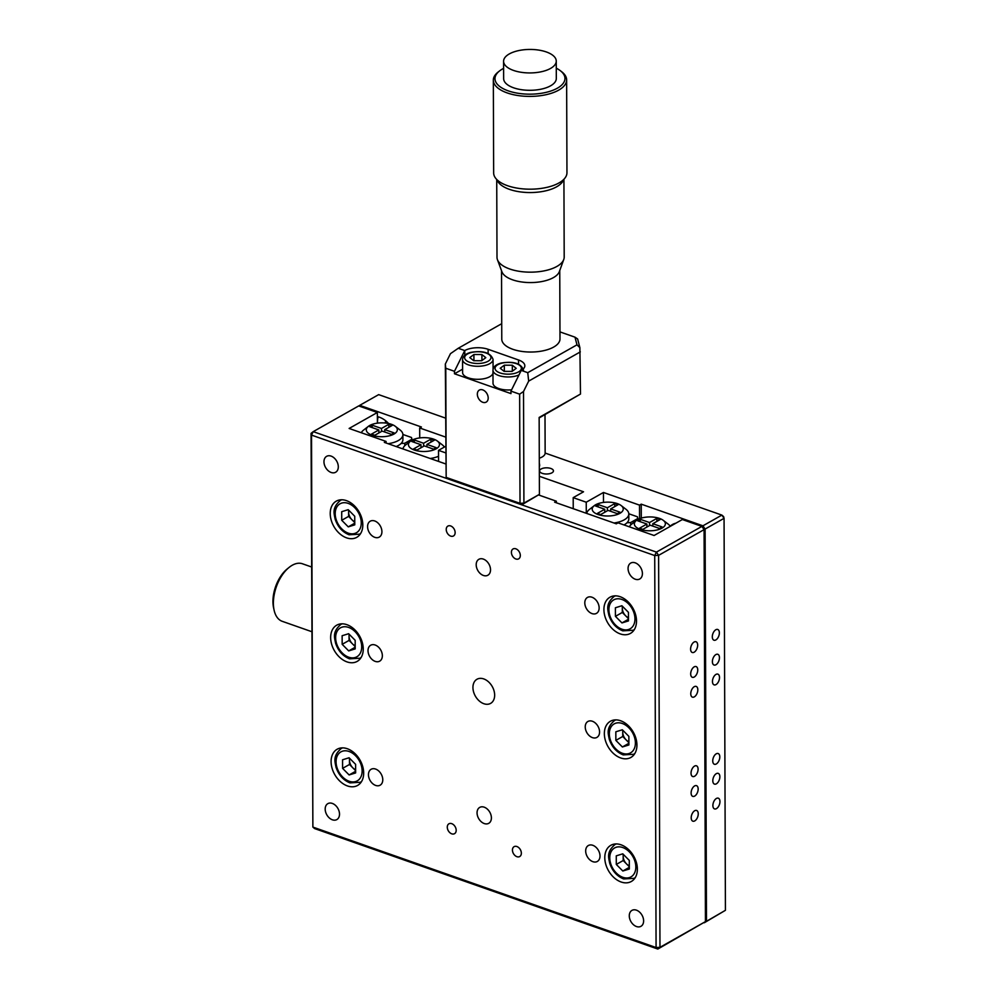 <?xml version="1.0" encoding="UTF-8"?>
<svg xmlns="http://www.w3.org/2000/svg" width="999" height="999" viewBox="0 0 999 999"><rect width="100%" height="100%" fill="white"/><g stroke="black" fill="none" stroke-linecap="round" stroke-linejoin="round"><path stroke-width="1.5" d="M675.786 523.239A22.178 15.534 -119.5 0 0 672.552 524.45A22.178 15.534 -119.5 0 0 670.179 526.261M716.283 763.973A5.682 3.172 109.3 0 0 719.667 758.403A5.682 3.172 109.3 0 0 718.156 753.533A5.682 3.172 109.3 0 0 716.246 753.808A5.682 3.172 109.3 0 0 712.874 759.39A5.682 3.172 109.3 0 0 714.385 764.26A5.682 3.172 109.3 0 0 716.283 763.973M716.008 684.59A5.682 3.172 109.3 0 0 719.38 679.008A5.682 3.172 109.3 0 0 717.869 674.138A5.682 3.172 109.3 0 0 715.971 674.412A5.682 3.172 109.3 0 0 712.599 679.994A5.682 3.172 109.3 0 0 714.11 684.864A5.682 3.172 109.3 0 0 716.008 684.59M716.358 783.828A5.682 3.172 109.3 0 0 719.73 778.246A5.682 3.172 109.3 0 0 718.219 773.376A5.682 3.172 109.3 0 0 716.32 773.651A5.682 3.172 109.3 0 0 712.936 779.232A5.682 3.172 109.3 0 0 714.46 784.103A5.682 3.172 109.3 0 0 716.358 783.828M716.445 808.628A5.682 3.172 109.3 0 0 719.817 803.059A5.682 3.172 109.3 0 0 718.306 798.189A5.682 3.172 109.3 0 0 716.408 798.463A5.682 3.172 109.3 0 0 713.024 804.045A5.682 3.172 109.3 0 0 714.547 808.915A5.682 3.172 109.3 0 0 716.445 808.628M715.858 639.934A5.682 3.172 109.3 0 0 719.23 634.353A5.682 3.172 109.3 0 0 717.719 629.482A5.682 3.172 109.3 0 0 715.821 629.757A5.682 3.172 109.3 0 0 712.437 635.339A5.682 3.172 109.3 0 0 713.948 640.209A5.682 3.172 109.3 0 0 715.858 639.934M715.933 664.747A5.682 3.172 109.3 0 0 719.317 659.165A5.682 3.172 109.3 0 0 717.806 654.295A5.682 3.172 109.3 0 0 715.908 654.57A5.682 3.172 109.3 0 0 712.524 660.152A5.682 3.172 109.3 0 0 714.035 665.022A5.682 3.172 109.3 0 0 715.933 664.747M551.96 472.814A6.931 3.097 -0.2 0 0 553.458 470.891A6.931 3.097 -0.2 0 0 548.801 467.982A6.931 3.097 -0.2 0 0 541.096 469.006A6.931 3.097 -0.2 0 0 539.597 470.941A6.931 3.097 -0.2 0 0 544.255 473.838A6.931 3.097 -0.2 0 0 551.96 472.814M385.789 420.879A12.475 8.741 -119.5 0 0 385.214 423.014M388.623 423.539A22.178 15.534 -119.5 0 0 379.295 417.17A22.178 15.534 -119.5 0 0 377.385 416.62M378.159 416.808A22.178 15.534 -119.5 0 0 377.51 423.139M445.579 437.062L419.692 427.972L419.73 437.924M419.692 427.972L421.416 426.998L359.727 405.344L358.891 406.006M445.641 452.859L438.524 450.362L438.561 461.426M438.524 450.362L445.616 446.353M573.239 508.703L573.201 497.639L583.541 491.795L539.348 476.286M586.276 513.274L586.238 502.21L573.201 497.639M603.496 502.422L603.458 492.47L586.238 502.21M639.56 518.706L639.522 505.132L603.458 492.47M641.283 518.119L641.246 504.158L639.522 505.132M704.32 922.751L725.424 910.314L704.108 922.676M725.424 910.314L724.063 518.331L705.107 529.045L702.934 525.811L721.877 515.097L723.601 516.595L724.063 518.331L721.877 515.097L545.142 453.059M445.517 418.094L378.671 394.63L359.727 405.344M539.31 464.51A8.317 3.709 179.8 0 1 539.323 466.583M702.934 525.811L641.246 504.158M706.48 921.028L705.107 529.045M331.106 456.106A9.153 6.406 -119.5 0 0 326.636 456.331A9.153 6.406 -119.5 0 0 324.375 464.622A9.153 6.406 -119.5 0 0 331.168 472.477A9.153 6.406 -119.5 0 0 335.639 472.252A9.153 6.406 -119.5 0 0 337.887 463.948A9.153 6.406 -119.5 0 0 331.106 456.106M515.871 558.99A5.682 3.984 60.5 0 1 511.663 554.108A5.682 3.984 60.5 0 1 513.061 548.951A5.682 3.984 60.5 0 1 515.846 548.813A5.682 3.984 60.5 0 1 520.054 553.696A5.682 3.984 60.5 0 1 518.656 558.853A5.682 3.984 60.5 0 1 515.871 558.99M450.711 536.113A5.682 3.984 60.5 0 1 446.491 531.243A5.682 3.984 60.5 0 1 447.889 526.086A5.682 3.984 60.5 0 1 450.674 525.949A5.682 3.984 60.5 0 1 454.882 530.819A5.682 3.984 60.5 0 1 453.484 535.976A5.682 3.984 60.5 0 1 450.711 536.113M451.748 833.828A5.682 3.984 60.5 0 1 447.54 828.945A5.682 3.984 60.5 0 1 448.938 823.788A5.682 3.984 60.5 0 1 451.71 823.651A5.682 3.984 60.5 0 1 455.931 828.533A5.682 3.984 60.5 0 1 454.533 833.678A5.682 3.984 60.5 0 1 451.748 833.828M516.92 856.692A5.682 3.984 60.5 0 1 512.699 851.822A5.682 3.984 60.5 0 1 514.098 846.665A5.682 3.984 60.5 0 1 516.883 846.528A5.682 3.984 60.5 0 1 521.091 851.398A5.682 3.984 60.5 0 1 519.692 856.555A5.682 3.984 60.5 0 1 516.92 856.692M332.317 803.421A9.153 6.406 -119.5 0 0 327.847 803.646A9.153 6.406 -119.5 0 0 325.599 811.95A9.153 6.406 -119.5 0 0 332.38 819.804A9.153 6.406 -119.5 0 0 336.85 819.58A9.153 6.406 -119.5 0 0 339.098 811.275A9.153 6.406 -119.5 0 0 332.317 803.421M694.655 796.103A5.682 3.172 109.3 0 0 698.026 790.521A5.682 3.172 109.3 0 0 696.515 785.651A5.682 3.172 109.3 0 0 694.617 785.926A5.682 3.172 109.3 0 0 691.246 791.508A5.682 3.172 109.3 0 0 692.757 796.378A5.682 3.172 109.3 0 0 694.655 796.103M694.742 820.903A5.682 3.172 109.3 0 0 698.114 815.321A5.682 3.172 109.3 0 0 696.603 810.464A5.682 3.172 109.3 0 0 694.705 810.738A5.682 3.172 109.3 0 0 691.333 816.32A5.682 3.172 109.3 0 0 692.844 821.178A5.682 3.172 109.3 0 0 694.742 820.903M694.155 652.21A5.682 3.172 109.3 0 0 697.527 646.628A5.682 3.172 109.3 0 0 696.016 641.758A5.682 3.172 109.3 0 0 694.118 642.032A5.682 3.172 109.3 0 0 690.734 647.614A5.682 3.172 109.3 0 0 692.257 652.484A5.682 3.172 109.3 0 0 694.155 652.21M694.243 677.01A5.682 3.172 109.3 0 0 697.614 671.44A5.682 3.172 109.3 0 0 696.103 666.57A5.682 3.172 109.3 0 0 694.205 666.845A5.682 3.172 109.3 0 0 690.821 672.427A5.682 3.172 109.3 0 0 692.332 677.297A5.682 3.172 109.3 0 0 694.243 677.01M694.58 776.248A5.682 3.172 109.3 0 0 697.964 770.666A5.682 3.172 109.3 0 0 696.453 765.808A5.682 3.172 109.3 0 0 694.555 766.083A5.682 3.172 109.3 0 0 691.171 771.653A5.682 3.172 109.3 0 0 692.682 776.523A5.682 3.172 109.3 0 0 694.58 776.248M694.305 696.865A5.682 3.172 109.3 0 0 697.689 691.283A5.682 3.172 109.3 0 0 696.166 686.413A5.682 3.172 109.3 0 0 694.268 686.688A5.682 3.172 109.3 0 0 690.896 692.27A5.682 3.172 109.3 0 0 692.407 697.14A5.682 3.172 109.3 0 0 694.305 696.865M635.214 562.837A9.153 6.406 -119.5 0 0 630.744 563.061A9.153 6.406 -119.5 0 0 628.483 571.366A9.153 6.406 -119.5 0 0 635.277 579.22A9.153 6.406 -119.5 0 0 639.747 578.995A9.153 6.406 -119.5 0 0 641.995 570.691A9.153 6.406 -119.5 0 0 635.214 562.837M636.425 910.164A9.153 6.406 -119.5 0 0 631.955 910.389A9.153 6.406 -119.5 0 0 629.695 918.693A9.153 6.406 -119.5 0 0 636.488 926.535A9.153 6.406 -119.5 0 0 640.958 926.31A9.153 6.406 -119.5 0 0 643.206 918.019A9.153 6.406 -119.5 0 0 636.425 910.164M591.945 597.215A9.153 6.406 -119.5 0 0 587.462 597.439A9.153 6.406 -119.5 0 0 585.214 605.731A9.153 6.406 -119.5 0 0 591.995 613.586A9.153 6.406 -119.5 0 0 596.478 613.361A9.153 6.406 -119.5 0 0 598.726 605.057A9.153 6.406 -119.5 0 0 591.945 597.215M592.807 845.304A9.153 6.406 -119.5 0 0 588.336 845.529A9.153 6.406 -119.5 0 0 586.088 853.82A9.153 6.406 -119.5 0 0 592.869 861.675A9.153 6.406 -119.5 0 0 597.34 861.45A9.153 6.406 -119.5 0 0 599.587 853.146A9.153 6.406 -119.5 0 0 592.807 845.304M592.37 721.253A9.153 6.406 -119.5 0 0 587.899 721.478A9.153 6.406 -119.5 0 0 585.651 729.782A9.153 6.406 -119.5 0 0 592.432 737.624A9.153 6.406 -119.5 0 0 596.903 737.399A9.153 6.406 -119.5 0 0 599.163 729.108A9.153 6.406 -119.5 0 0 592.37 721.253M483.753 678.92A13.861 9.703 -119.5 0 0 476.973 679.258A13.861 9.703 -119.5 0 0 473.563 691.832A13.861 9.703 -119.5 0 0 483.841 703.721A13.861 9.703 -119.5 0 0 490.621 703.383A13.861 9.703 -119.5 0 0 494.03 690.809A13.861 9.703 -119.5 0 0 483.753 678.92M483.329 559.09A9.153 6.406 -119.5 0 0 478.858 559.315A9.153 6.406 -119.5 0 0 476.61 567.619A9.153 6.406 -119.5 0 0 483.391 575.461A9.153 6.406 -119.5 0 0 487.862 575.237A9.153 6.406 -119.5 0 0 490.109 566.933A9.153 6.406 -119.5 0 0 483.329 559.09M484.203 807.18A9.153 6.406 -119.5 0 0 479.72 807.404A9.153 6.406 -119.5 0 0 477.472 815.708A9.153 6.406 -119.5 0 0 484.253 823.551A9.153 6.406 -119.5 0 0 488.736 823.326A9.153 6.406 -119.5 0 0 490.984 815.022A9.153 6.406 -119.5 0 0 484.203 807.18M374.725 520.966A9.153 6.406 -119.5 0 0 370.254 521.191A9.153 6.406 -119.5 0 0 367.994 529.495A9.153 6.406 -119.5 0 0 374.775 537.337A9.153 6.406 -119.5 0 0 379.258 537.112A9.153 6.406 -119.5 0 0 381.506 528.821A9.153 6.406 -119.5 0 0 374.725 520.966M375.587 769.055A9.153 6.406 -119.5 0 0 371.116 769.28A9.153 6.406 -119.5 0 0 368.868 777.584A9.153 6.406 -119.5 0 0 375.649 785.426A9.153 6.406 -119.5 0 0 380.119 785.202A9.153 6.406 -119.5 0 0 382.367 776.91A9.153 6.406 -119.5 0 0 375.587 769.055M375.162 645.017A9.153 6.406 -119.5 0 0 370.679 645.242A9.153 6.406 -119.5 0 0 368.431 653.533A9.153 6.406 -119.5 0 0 375.212 661.388A9.153 6.406 -119.5 0 0 379.682 661.163A9.153 6.406 -119.5 0 0 381.943 652.859A9.153 6.406 -119.5 0 0 375.162 645.017M347.315 748.726A20.792 14.56 -119.5 0 0 337.15 749.238A20.792 14.56 -119.5 0 0 332.03 768.106A20.792 14.56 -119.5 0 0 347.44 785.938A20.792 14.56 -119.5 0 0 357.617 785.426A20.792 14.56 -119.5 0 0 362.724 766.558A20.792 14.56 -119.5 0 0 347.315 748.726M621.016 844.792A20.792 14.56 -119.5 0 0 610.839 845.304A20.792 14.56 -119.5 0 0 605.731 864.172A20.792 14.56 -119.5 0 0 621.141 882.005A20.792 14.56 -119.5 0 0 631.306 881.493A20.792 14.56 -119.5 0 0 636.425 862.624A20.792 14.56 -119.5 0 0 621.016 844.792M346.878 624.675A20.792 14.56 -119.5 0 0 336.713 625.187A20.792 14.56 -119.5 0 0 331.593 644.055A20.792 14.56 -119.5 0 0 347.015 661.9A20.792 14.56 -119.5 0 0 357.18 661.388A20.792 14.56 -119.5 0 0 362.3 642.519A20.792 14.56 -119.5 0 0 346.878 624.675M620.579 720.741A20.792 14.56 -119.5 0 0 610.414 721.253A20.792 14.56 -119.5 0 0 605.294 740.122A20.792 14.56 -119.5 0 0 620.704 757.966A20.792 14.56 -119.5 0 0 630.881 757.454A20.792 14.56 -119.5 0 0 635.988 738.586A20.792 14.56 -119.5 0 0 620.579 720.741M346.453 500.636A20.792 14.56 -119.5 0 0 336.276 501.148A20.792 14.56 -119.5 0 0 331.168 520.017A20.792 14.56 -119.5 0 0 346.578 537.849A20.792 14.56 -119.5 0 0 356.743 537.337A20.792 14.56 -119.5 0 0 361.863 518.469A20.792 14.56 -119.5 0 0 346.453 500.636M620.142 596.703A20.792 14.56 -119.5 0 0 609.977 597.215A20.792 14.56 -119.5 0 0 604.857 616.083A20.792 14.56 -119.5 0 0 620.279 633.915A20.792 14.56 -119.5 0 0 630.444 633.403A20.792 14.56 -119.5 0 0 635.564 614.535A20.792 14.56 -119.5 0 0 620.142 596.703M386.064 443.007L386.051 441.421L384.328 442.395L445.679 463.923M556.356 502.772L556.356 501.198L538.636 494.98M377.41 423.151L377.372 412.487L358.691 405.931L313.224 431.643L656.43 552.11L701.897 526.398L682.342 519.53L654.095 535.501L618.044 522.852L616.321 523.826L554.632 502.172L556.356 501.198M701.897 526.398L704.083 529.632L658.603 555.357L659.977 947.327L705.444 921.615L704.083 529.632M311.051 433.366L311.513 435.102L313.224 431.643L311.051 433.366L312.874 827.085L656.081 947.539L654.72 555.556L656.43 552.11L658.603 555.357L654.72 555.556L311.513 435.102L312.874 827.085L314.61 828.583L657.817 949.05L659.977 947.327L656.081 947.539L657.817 949.05L705.444 921.615M377.372 412.487L349.126 428.459L386.051 441.421M349.862 641.246L349.862 640.009M414.31 450.025A15.522 6.931 -0.2 0 0 434.09 449.787A15.522 6.931 -0.2 0 0 437.4 441.071A15.522 6.931 -0.2 0 0 433.591 439.123A15.522 6.931 -0.2 0 0 410.477 441.171A15.522 6.931 -0.2 0 0 414.31 450.025M430.207 458.491A21.066 9.403 -0.2 0 0 438.549 456.281M444.343 447.077A21.066 9.403 -0.2 0 0 442.22 444.78L437.4 441.071M410.477 441.171L405.694 444.905A21.066 9.403 -0.2 0 0 402.947 448.926M426.91 444.405L436.213 447.677L433.591 449.15L424.288 445.891L416.92 450.062L413.623 448.901L420.991 444.73L411.688 441.471L414.31 439.985L423.613 443.256L430.981 439.085L434.278 440.247L426.91 444.405L426.923 446.815M420.991 444.73L421.004 447.752M430.981 439.085L430.994 442.107M423.613 443.256L423.613 446.278M414.31 439.985L414.323 442.395M391.458 424.325A15.522 6.931 -0.2 0 0 368.344 426.373A15.522 6.931 -0.2 0 0 372.165 435.239A15.522 6.931 -0.2 0 0 391.958 435.002A15.522 6.931 -0.2 0 0 395.254 426.286A15.522 6.931 -0.2 0 0 391.458 424.325M368.344 426.373L363.549 430.119A21.066 9.403 -0.2 0 0 361.276 432.729M411.938 440.222L411.925 439.21L404.77 443.269L404.782 445.704M404.77 443.269L401.099 443.469A21.066 9.403 -0.2 0 0 402.909 439.635L402.897 434.665A21.066 9.403 -0.2 0 0 400.075 429.995L395.254 426.286M402.884 434.465L411.476 437.475L411.925 439.21M388.062 443.706A21.066 9.403 -0.2 0 0 402.897 434.665M396.178 446.553A21.066 9.403 -0.2 0 0 401.099 443.469M372.177 425.199L381.468 428.459L388.836 424.288L392.145 425.449L384.765 429.62L394.068 432.879L391.446 434.365L382.155 431.106L374.775 435.264L371.478 434.115L378.846 429.945L369.555 426.673L372.177 425.199L372.177 427.597M381.468 428.459L381.481 431.481M384.765 429.62L384.777 432.018M388.836 424.288L388.848 427.31M378.846 429.945L378.858 432.967M663.299 520.367A15.522 6.931 179.8 0 1 662.025 528.134A15.522 6.931 179.8 0 1 641.158 529.62A15.522 6.931 179.8 0 1 636.388 520.454A15.522 6.931 179.8 0 1 637.699 519.592A15.522 6.931 179.8 0 1 663.299 520.367L668.119 524.075A21.066 9.403 179.8 0 1 670.254 526.373M656.892 518.381L660.189 519.53L652.822 523.701L662.112 526.972L659.502 528.446L650.199 525.187L642.832 529.358L639.522 528.196L646.902 524.025L637.599 520.766L640.222 519.28L649.512 522.539L656.892 518.381L656.905 521.391M649.512 522.539L649.525 525.561M640.222 519.28L640.234 521.69M646.902 524.025L646.915 527.047M652.822 523.701L652.822 526.111M629.333 526.81A21.066 9.403 179.8 0 1 631.593 524.2L636.388 520.454M586.725 513.436A21.066 9.403 179.8 0 1 589.46 509.415L594.255 505.669A15.522 6.931 179.8 0 1 595.554 504.807A15.522 6.931 179.8 0 1 621.166 505.569A15.522 6.931 179.8 0 1 619.88 513.349A15.522 6.931 179.8 0 1 599.013 514.835A15.522 6.931 179.8 0 1 594.255 505.669M621.166 505.569L625.986 509.29A21.066 9.403 179.8 0 1 628.808 513.961A21.066 9.403 179.8 0 1 624.25 519.83A21.066 9.403 179.8 0 1 613.973 523.001M600.686 514.56L597.39 513.399L604.757 509.24L595.466 505.969L598.076 504.495L607.38 507.754L614.747 503.583L618.044 504.745L610.676 508.916L619.979 512.175L617.357 513.661L608.066 510.389L600.686 514.56M610.676 508.916L610.689 511.313M614.747 503.583L614.76 506.605M607.38 507.754L607.392 510.776M598.076 504.495L598.089 506.893M604.757 509.24L604.77 512.25M624 524.937A21.066 9.403 -0.2 0 0 627.01 522.752L630.681 522.552L630.681 524.999M628.808 513.961L628.821 518.918A21.066 9.403 179.8 0 1 627.01 522.752M637.837 519.517L637.837 518.506L630.681 522.552M637.837 518.506L637.387 516.77L628.796 513.761M311.526 566.97L302.435 563.773A30.494 16.983 109.3 0 0 289.073 567.432L287.188 568.955A27.722 15.447 109.3 0 0 287.188 568.955A27.722 15.447 109.3 0 0 287.15 568.993A27.722 15.447 109.3 0 0 273.576 607.754L274.088 610.114A30.494 16.983 109.3 0 0 282.23 621.316L311.75 631.68M289.073 567.432A30.494 16.983 109.3 0 0 289.023 567.469A30.494 16.983 109.3 0 0 274.088 610.114M360.739 533.366A19.406 13.586 60.5 0 1 359.515 534.19L349.088 534.79C342.395 532.08 337.737 526.848 335.14 519.105C334.153 513.636 331.668 507.904 340.409 500.399A19.406 13.586 60.5 0 1 341.745 499.775M348.813 510.289A8.317 5.819 -119.5 0 0 348.614 512.087A8.317 5.819 -119.5 0 0 351.885 519.68A8.317 5.819 -119.5 0 0 354.757 521.665M354.757 522.564L348.626 516.383L348.601 510.077M348.201 509.677L354.732 516.258L354.77 524.85L348.264 526.86L341.733 520.279L341.708 511.688L348.201 509.677M354.757 523.189L348.264 526.86M348.626 516.383L341.733 520.279M634.44 629.432A19.406 13.586 60.5 0 1 633.204 630.257L622.789 630.856C616.096 628.146 611.438 622.914 608.841 615.172C607.854 609.702 605.369 603.97 614.098 596.465A19.406 13.586 60.5 0 1 615.446 595.841M622.514 606.356A8.317 5.819 -119.5 0 0 622.302 608.154A8.317 5.819 -119.5 0 0 625.586 615.746A8.317 5.819 -119.5 0 0 628.458 617.732M621.902 605.744L628.433 612.325L628.458 620.916L621.965 622.926L615.434 616.346L615.396 607.754L621.902 605.744M628.458 619.255L621.965 622.926M628.458 618.631L622.315 612.449L615.434 616.346M622.315 612.449L622.302 606.143M361.176 657.404A19.406 13.586 60.5 0 1 359.94 658.229L349.525 658.841C342.832 656.131 338.174 650.898 335.577 643.156C334.59 637.674 332.105 631.955 340.834 624.45A19.406 13.586 60.5 0 1 342.182 623.826M349.25 634.328A8.317 5.819 -119.5 0 0 349.038 636.126A8.317 5.819 -119.5 0 0 352.322 643.718A8.317 5.819 -119.5 0 0 355.194 645.704M348.639 633.716L355.169 640.309L355.194 648.9L348.701 650.911L342.17 644.318L342.133 635.726L348.639 633.716M355.194 647.24L348.701 650.911M355.194 646.615L349.051 640.421L342.17 644.318M349.051 640.421L349.038 634.115M361.601 781.455A19.406 13.586 60.5 0 1 360.377 782.279L349.962 782.879C343.256 780.169 338.611 774.937 336.001 767.195C335.015 761.725 332.542 755.993 341.271 748.488A19.406 13.586 60.5 0 1 342.607 747.864M349.675 758.378A8.317 5.819 -119.5 0 0 349.475 760.177A8.317 5.819 -119.5 0 0 352.759 767.769A8.317 5.819 -119.5 0 0 355.619 769.754M355.619 770.654L349.488 764.472L349.463 758.166M349.076 757.766L355.607 764.347L355.632 772.939L349.126 774.949L342.595 768.368L342.57 759.777L349.076 757.766M355.632 771.278L349.126 774.949M349.488 764.472L342.595 768.368M634.865 753.471A19.406 13.586 60.5 0 1 633.641 754.295L623.226 754.907C616.52 752.197 611.875 746.965 609.265 739.223C608.279 733.741 605.806 728.021 614.535 720.516A19.406 13.586 60.5 0 1 615.871 719.892M622.939 730.394A8.317 5.819 -119.5 0 0 622.739 732.192A8.317 5.819 -119.5 0 0 626.023 739.784A8.317 5.819 -119.5 0 0 628.883 741.77M628.883 742.682L622.752 736.488L622.727 730.182M622.34 729.782L628.87 736.375L628.895 744.967L622.389 746.977L615.859 740.384L615.834 731.792L622.34 729.782M628.895 743.306L622.389 746.977M622.752 736.488L615.859 740.384M635.302 877.522A19.406 13.586 60.5 0 1 634.078 878.346L623.651 878.945C616.957 876.235 612.3 871.003 609.702 863.261C608.716 857.791 606.231 852.06 614.972 844.555A19.406 13.586 60.5 0 1 616.308 843.93M622.764 853.833L629.295 860.414L629.333 869.005L622.827 871.016L616.296 864.435L616.271 855.843L622.764 853.833M629.32 867.344L622.827 871.016M629.32 866.72L623.189 860.539L616.296 864.435M623.189 860.539L623.164 854.232M629.32 865.821A8.317 5.819 60.5 0 1 623.376 854.445M496.728 179.483L497.002 257.292A33.604 14.997 -0.2 0 0 497.452 259.715L501.923 271.778A29.108 12.987 -0.2 0 0 521.977 282.005A29.108 12.987 -0.2 0 0 559.378 271.578L563.761 259.49A33.604 14.997 -0.2 0 0 564.198 257.068L563.923 179.246M497.452 259.715A33.604 14.997 -0.2 0 0 520.591 271.516A33.604 14.997 -0.2 0 0 563.761 259.49M493.331 80.17L493.656 172.952A36.651 16.346 -0.2 0 0 511.875 187.013A36.651 16.346 -0.2 0 0 519.393 188.474A36.651 16.346 -0.2 0 0 548.838 186.888A36.651 16.346 -0.2 0 0 566.957 172.702L566.633 79.92A36.651 16.346 179.8 0 1 519.068 95.692A36.651 16.346 179.8 0 1 493.331 80.17A36.651 16.346 179.8 0 1 498.189 72.003L499.625 70.879A34.99 15.609 -0.2 0 0 519.555 93.494A34.99 15.609 -0.2 0 0 557.292 88.237A34.99 15.609 -0.2 0 0 560.277 70.667A34.99 15.609 -0.2 0 0 556.281 68.194M503.608 68.369A34.99 15.609 -0.2 0 0 499.625 70.879M503.583 61.276L503.646 78.646A26.336 11.751 -0.2 0 0 522.14 89.798A26.336 11.751 -0.2 0 0 556.306 78.459L556.256 61.101A26.336 11.751 -0.2 0 0 537.762 49.95A26.336 11.751 -0.2 0 0 503.583 61.276A26.336 11.751 -0.2 0 0 522.077 72.427A26.336 11.751 -0.2 0 0 556.256 61.101M501.535 270.741L501.773 339.148A29.108 12.987 -0.2 0 0 522.215 351.473A29.108 12.987 -0.2 0 0 559.989 338.948L559.752 270.542M560.277 70.667L561.725 71.778A36.651 16.346 179.8 0 1 566.633 79.92M539.285 458.191A13.861 6.181 -0.2 0 0 545.142 453.121L545.004 414.622M477.335 394.193A6.931 4.858 -119.5 0 0 480.432 400.861A6.931 4.858 -119.5 0 0 486.176 402.122A6.931 4.858 -119.5 0 0 488.199 398.002A6.931 4.858 -119.5 0 0 485.089 391.333A6.931 4.858 -119.5 0 0 479.358 390.06A6.931 4.858 -119.5 0 0 477.335 394.193M462.587 369.193L454.483 373.776L510.964 393.606L510.951 391.121L521.228 370.392A16.633 7.418 -0.2 0 0 524.837 365.759A16.633 7.418 -0.2 0 0 518.531 359.977L488.124 349.3A16.633 7.418 -0.2 0 0 464.76 350.562L454.47 371.303L445.779 368.244L446.166 477.41L520.017 503.334L519.642 394.168L510.951 391.121M454.483 373.776L454.47 371.303M521.228 370.392L527.747 372.677L528.671 381.118L523.526 391.483L523.913 503.121L539.41 494.355L521.753 504.832L523.913 503.121L520.017 503.334L521.753 504.832L447.902 478.908L446.166 477.41L445.329 364.036L450.462 353.671L458.241 348.276L464.76 350.562L464.772 355.219M577.634 338.986L579.882 347.677L576.985 344.83L574.999 337.175L577.634 338.986M539.148 417.932L580.481 394.068L579.882 347.677M527.747 372.677L576.985 344.83M580.332 351.885L528.671 381.118M574.999 337.175L559.964 331.893M539.41 494.355L539.148 417.445L580.481 394.068M519.642 394.168L523.526 391.483M501.723 323.688L458.241 348.276M445.329 364.036L445.779 368.244M492.982 373.314A15.247 6.806 179.8 0 1 485.252 378.434A15.247 6.806 179.8 0 1 462.599 372.565L462.562 359.54A15.247 6.806 179.8 0 0 485.214 365.409A15.247 6.806 179.8 0 0 493.056 359.428C490.646 352.709 483.266 350.349 470.904 352.347C465.596 353.721 462.812 356.119 462.562 359.54M481.68 360.739L473.688 360.701L469.792 357.592L473.913 354.508L481.905 354.545L485.801 357.654L481.68 360.739M473.926 360.701L473.913 354.508M481.93 360.552L481.905 354.545M511.6 389.81A15.247 6.806 179.8 0 1 493.019 383.241L492.969 370.217A15.247 6.806 179.8 0 0 515.621 376.086A15.247 6.806 179.8 0 0 518.968 374.95M512.1 371.403L504.095 371.366L500.212 368.256L504.32 365.184L512.325 365.222L516.208 368.331L512.1 371.403M504.345 371.378L504.32 365.184M512.337 371.228L512.325 365.222M348.289 533.154A16.633 11.651 -119.5 0 0 361.263 522.839A16.633 11.651 -119.5 0 0 348.189 503.384A16.633 11.651 -119.5 0 0 335.202 513.698A16.633 11.651 -119.5 0 0 348.289 533.154M621.99 629.22A16.633 11.651 -119.5 0 0 634.964 618.905A16.633 11.651 -119.5 0 0 621.878 599.45A16.633 11.651 -119.5 0 0 608.903 609.765A16.633 11.651 -119.5 0 0 621.99 629.22M348.726 657.205A16.633 11.651 -119.5 0 0 361.7 646.89A16.633 11.651 -119.5 0 0 348.614 627.422A16.633 11.651 -119.5 0 0 335.639 637.737A16.633 11.651 -119.5 0 0 348.726 657.205M349.151 781.243A16.633 11.651 -119.5 0 0 362.137 770.928A16.633 11.651 -119.5 0 0 349.051 751.473A16.633 11.651 -119.5 0 0 336.064 761.787A16.633 11.651 -119.5 0 0 349.151 781.243M622.414 753.271A16.633 11.651 -119.5 0 0 635.401 742.956A16.633 11.651 -119.5 0 0 622.315 723.488A16.633 11.651 -119.5 0 0 609.328 733.803A16.633 11.651 -119.5 0 0 622.414 753.271M622.852 877.309A16.633 11.651 -119.5 0 0 635.826 866.995A16.633 11.651 -119.5 0 0 622.752 847.539A16.633 11.651 -119.5 0 0 609.765 857.854A16.633 11.651 -119.5 0 0 622.852 877.309M563.586 179.583A33.604 14.997 179.8 0 1 520.317 191.895A33.604 14.997 179.8 0 1 497.077 179.82M488.136 353.484L488.124 349.3M518.543 364.16L518.531 359.977M471.403 352.51A13.162 5.882 -0.2 0 0 466.283 360.514A13.162 5.882 -0.2 0 0 484.19 362.737A13.162 5.882 -0.2 0 0 489.31 354.732A13.162 5.882 -0.2 0 0 471.403 352.51M501.81 363.174A13.162 5.882 -0.2 0 0 496.703 371.178A13.162 5.882 -0.2 0 0 514.61 373.414A13.162 5.882 -0.2 0 0 519.717 365.409A13.162 5.882 -0.2 0 0 501.81 363.174M539.647 465.546A8.317 8.317 0 0 0 539.31 463.236M493.081 369.155L493.056 359.428M523.464 370.105C521.066 363.386 513.673 361.026 501.311 363.024C496.003 364.398 493.231 366.795 492.969 370.217"/></g></svg>
